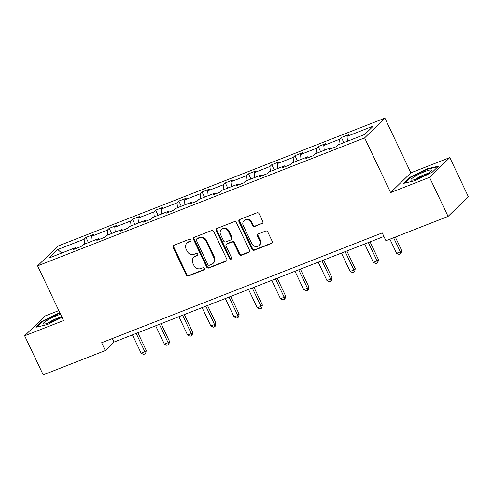<?xml version="1.0" encoding="UTF-8"?>
<svg xmlns="http://www.w3.org/2000/svg" width="493" height="493" viewBox="0 0 493 493"><rect width="100%" height="100%" fill="white"/><g stroke="black" fill="none" stroke-linecap="round" stroke-linejoin="round"><path stroke-width="0.74" d="M190.939 239.906A1.202 1.085 -134.3 0 0 189.404 239.234L173.881 245.311A1.719 1.547 -134.3 0 0 173.148 247.418L186.255 275.026A1.719 1.547 -134.3 0 0 188.449 275.988L203.973 269.911A1.202 1.085 -134.3 0 0 204.484 268.438A1.202 1.085 -134.3 0 0 202.95 267.767L200.941 268.549A5.503 4.948 -134.3 0 1 193.934 265.474L192.843 263.17A5.503 4.948 -134.3 0 1 193.681 257.401A5.503 4.948 -134.3 0 1 195.191 256.434L197.2 255.645A1.202 1.085 -134.3 0 0 197.711 254.172A1.202 1.085 -134.3 0 0 196.177 253.501L194.168 254.289A5.503 4.948 -134.3 0 1 187.161 251.208L186.071 248.91A5.503 4.948 -134.3 0 1 186.909 243.141A5.503 4.948 -134.3 0 1 188.412 242.168L190.421 241.385A1.202 1.085 -134.3 0 0 190.939 239.906M262.079 223.619A1.719 1.547 -134.3 0 0 262.812 221.511L259.133 213.765A1.719 1.547 -134.3 0 0 256.945 212.803L239.703 219.551A1.719 1.547 -134.3 0 0 238.969 221.659L252.077 249.267A1.719 1.547 -134.3 0 0 254.271 250.228L271.514 243.48A1.719 1.547 -134.3 0 0 272.241 241.379L267.798 232.018A1.719 1.547 -134.3 0 0 265.61 231.057L258.233 233.947A1.719 1.547 -134.3 0 0 257.5 236.048L259.7 240.689A4.597 4.135 -134.3 0 1 259.004 245.514A4.597 4.135 -134.3 0 1 251.886 243.752L243.252 225.572A4.597 4.135 -134.3 0 1 243.955 220.753A4.597 4.135 -134.3 0 1 251.073 222.516L252.508 225.541A1.719 1.547 -134.3 0 0 254.702 226.503L262.627 223.082A1.719 1.547 -134.3 0 0 262.787 223.009M390.61 192.584L429.532 177.351L448.082 216.415L468.35 196.664L449.801 157.594L410.872 172.827L384.904 118.135L364.635 137.886L390.61 192.584L410.872 172.827M58.84 310.596L44.918 316.044L24.65 335.795L63.572 320.567L37.604 265.869L364.635 137.886M24.65 335.795L43.199 374.865L105.348 350.541L114.031 342.08L383.911 236.467M448.082 216.415L385.939 240.738L382.229 232.924L101.638 342.734L105.348 350.541M213.691 231.55A1.719 1.547 -134.3 0 0 211.503 230.588L194.26 237.336A1.719 1.547 -134.3 0 0 193.527 239.438L206.641 267.052A1.719 1.547 -134.3 0 0 208.829 268.013L226.071 261.265A1.719 1.547 -134.3 0 0 226.805 259.158L213.691 231.55M216.982 228.444L234.224 221.696A1.719 1.547 -134.3 0 1 236.412 222.657L249.526 250.265A1.719 1.547 -134.3 0 1 248.792 252.373L241.41 255.263A1.719 1.547 -134.3 0 1 239.222 254.296L233.904 243.098A1.719 1.547 -134.3 0 0 231.716 242.137L226.823 244.053A1.719 1.547 -134.3 0 0 226.09 246.161L231.624 257.821A1.202 1.085 -134.3 0 1 229.578 258.615L216.248 230.545A1.719 1.547 -134.3 0 1 216.982 228.444M429.532 177.351L449.801 157.594M364.715 134.472L338.364 144.782L336.528 146.569L329.09 149.484L330.92 147.697L315.144 153.871L313.308 155.659L305.863 158.573L307.7 156.78L291.924 162.955L290.087 164.748L282.643 167.657L284.479 165.87L268.703 172.045L266.867 173.832L259.423 176.747L261.259 174.96L245.483 181.134L243.647 182.921L236.202 185.836L238.039 184.043L222.257 190.218L220.426 192.011L212.982 194.92L214.819 193.133L199.036 199.308L197.2 201.095L189.762 204.01L191.592 202.222L175.816 208.397L173.98 210.184L166.542 213.099L168.372 211.306L152.596 217.481L150.759 219.274L143.315 222.183L145.152 220.396L129.376 226.57L127.539 228.358L120.095 231.272L121.931 229.485L106.155 235.66L104.319 237.447L96.874 240.356L98.711 238.569L82.929 244.744L81.098 246.531L73.654 249.446L75.491 247.659L49.14 257.968L57.798 249.532L84.143 239.222L85.979 237.435L93.423 234.52L91.587 236.307L107.363 230.132L109.199 228.345L116.644 225.437L114.807 227.224L130.583 221.049L132.42 219.262L139.864 216.347L138.028 218.134L153.81 211.959L155.64 210.172L163.084 207.257L161.248 209.044L177.03 202.869L178.86 201.082L186.305 198.174L184.468 199.961L200.25 193.786L202.087 191.999L209.525 189.084L207.695 190.871L223.471 184.696L225.307 182.909L232.745 179.994L230.915 181.788L246.691 175.613L248.527 173.819L255.972 170.911L254.135 172.698L269.911 166.523L271.748 164.736L279.192 161.821L277.356 163.608L293.132 157.433L294.968 155.646L302.412 152.731L300.576 154.525L316.358 148.35L318.188 146.557L325.633 143.648L323.796 145.435L339.578 139.26L341.409 137.473L348.853 134.558L347.017 136.345L373.367 126.035L364.715 134.472M384.904 118.135L57.872 246.118L37.604 265.869M340.028 144.135L339.578 139.26M324.252 150.31L323.796 145.435M331.82 148.411L330.92 147.697M316.808 153.218L316.358 148.35M301.026 159.393L300.576 154.525M308.6 157.501L307.7 156.78M293.588 162.308L293.132 157.433M277.805 168.483L277.356 163.608M285.379 166.591L284.479 165.87M270.367 171.398L269.911 166.523M254.585 177.572L254.135 172.698M262.159 175.674L261.259 174.96M247.141 180.481L246.691 175.613M231.365 186.656L230.915 181.788M238.939 184.764L238.039 184.043M223.921 189.571L223.471 184.696M208.145 195.746L207.695 190.871M215.718 193.854L214.819 193.133M200.7 198.654L200.25 193.786M184.924 204.829L184.468 199.961M192.498 202.937L191.592 202.222M177.48 207.744L177.03 202.869M161.704 213.919L161.248 209.044M169.272 212.027L168.372 211.306M154.26 216.834L153.81 211.959M138.478 223.009L138.028 218.134M146.051 221.111L145.152 220.396M131.039 225.917L130.583 221.049M115.257 232.092L114.807 227.224M122.831 230.2L121.931 229.485M107.813 235.007L107.363 230.132M92.037 241.182L91.587 236.307M99.611 239.29L98.711 238.569M84.593 244.097L84.143 239.222M57.798 249.532L61.705 253.051M112.349 338.537L114.031 342.08M76.39 248.373L75.491 247.659M347.473 141.22L347.017 136.345M88.426 242.593L85.979 237.435M111.652 233.509L109.199 228.345M134.872 224.42L132.42 219.262M158.093 215.33L155.64 210.172M181.313 206.247L178.86 201.082M204.533 197.157L202.087 191.999M227.754 188.067L225.307 182.909M250.974 178.984L248.527 173.819M274.2 169.894L271.748 164.736M297.421 160.804L294.968 155.646M320.641 151.721L318.188 146.557M343.861 142.631L341.409 137.473M59.801 312.617L42.078 321.288L35.977 327.235L47.285 324.591L62.032 317.313M409.745 177.4L403.644 183.353L414.958 180.703L432.373 172.106L438.474 166.159L427.166 168.803L409.745 177.4L409.979 177.893M190.421 241.385L190.97 240.849A1.202 1.085 -134.3 0 0 190.976 240.849L188.961 241.638A5.503 4.948 -134.3 0 0 187.457 242.605L186.909 243.141M193.681 257.401L194.23 256.871A5.503 4.948 -134.3 0 1 195.733 255.898L197.742 255.115A1.202 1.085 -134.3 0 0 197.748 255.115L197.2 255.645M173.721 245.385A1.719 1.547 -134.3 0 0 173.696 246.882L186.804 274.49A1.719 1.547 -134.3 0 0 188.992 275.451L204.521 269.381A1.202 1.085 -134.3 0 0 204.521 269.375M194.1 237.41A1.719 1.547 -134.3 0 0 194.076 238.908L207.189 266.516A1.719 1.547 -134.3 0 0 209.377 267.477L226.62 260.729A1.719 1.547 -134.3 0 0 226.78 260.655M196.892 238.852A1.202 1.085 -134.3 0 0 196.374 240.325L207.886 264.562A1.202 1.085 -134.3 0 0 209.414 265.234L211.534 264.408A5.503 4.948 -134.3 0 0 213.044 263.435A5.503 4.948 -134.3 0 0 213.882 257.666L206.012 241.102A5.503 4.948 -134.3 0 0 199.006 238.02L196.892 238.852L197.434 238.316A1.202 1.085 -134.3 0 0 197.108 238.532L196.559 239.062M213.044 263.435L213.592 262.905A5.503 4.948 -134.3 0 0 214.43 257.136L213.882 257.666M197.434 238.316L199.554 237.49A5.503 4.948 -134.3 0 1 206.561 240.566L214.43 257.136M226.349 244.355L226.897 243.825A1.719 1.547 -134.3 0 1 227.372 243.524L232.265 241.607A1.719 1.547 -134.3 0 1 234.452 242.568L239.771 253.766A1.719 1.547 -134.3 0 0 241.958 254.727L249.341 251.837A1.719 1.547 -134.3 0 0 249.501 251.763M216.821 228.518A1.719 1.547 -134.3 0 0 216.797 230.015L230.126 258.085A1.202 1.085 -134.3 0 0 231.661 258.757M228.388 231.482A4.597 4.135 -134.3 0 0 221.271 229.72A4.597 4.135 -134.3 0 0 220.574 234.539L223.612 240.948A1.719 1.547 -134.3 0 0 225.8 241.909L230.699 239.992A1.719 1.547 -134.3 0 0 231.427 237.885L228.388 231.482L228.937 230.946A4.597 4.135 -134.3 0 0 221.819 229.183L221.271 229.72M231.168 239.69L231.716 239.154A1.719 1.547 -134.3 0 0 231.975 237.355L231.427 237.885M228.937 230.946L231.975 237.355M243.955 220.753L244.503 220.217A4.597 4.135 -134.3 0 1 251.621 221.979L253.057 225.011A1.719 1.547 -134.3 0 0 255.245 225.973L262.627 223.082M259.004 245.514L259.552 244.978A4.597 4.135 -134.3 0 0 260.249 240.159L259.7 240.689M258.073 234.021A1.719 1.547 -134.3 0 0 258.049 235.518L260.249 240.159M239.543 219.625A1.719 1.547 -134.3 0 0 239.518 221.123L252.626 248.731A1.719 1.547 -134.3 0 0 254.819 249.692L272.056 242.95A1.719 1.547 -134.3 0 0 272.216 242.876M59.702 313.129L59.493 312.691M42.312 321.775L42.078 321.288M427.369 169.247L427.166 168.803M132.451 334.876L141.171 353.241L144.893 351.786L146.261 350.449L137.861 332.757M146.261 350.449L145.7 353.321L145.152 353.851L144.893 351.786L136.173 333.416M145.152 353.851L143.66 354.436L141.171 353.241M155.671 325.787L164.391 344.157L168.113 342.697L169.481 341.366L161.082 323.667M169.481 341.366L168.92 344.231L168.372 344.767L168.113 342.697L159.393 324.332M168.372 344.767L166.887 345.346L164.391 344.157M178.891 316.697L187.611 335.067L191.333 333.613L192.701 332.276L184.302 314.583M192.701 332.276L192.141 335.148L191.592 335.678L191.333 333.613L182.613 315.243M191.592 335.678L190.107 336.263L187.611 335.067M60.59 314.281A11.382 1.762 -25.4 0 0 46.94 320.493A11.382 1.762 -25.4 0 0 43.852 324.086A11.382 1.762 -25.4 0 0 60.14 317.406A11.382 1.762 -25.4 0 0 61.619 316.438M60.195 317.369A7.789 1.208 -25.4 0 0 49.898 321.861A7.789 1.208 -25.4 0 0 48.104 323.112M36.944 327.007L42.577 321.516L60.01 313.055M414.607 176.611A11.382 1.762 -25.4 0 0 411.519 180.198A11.382 1.762 -25.4 0 0 427.807 173.524A11.382 1.762 -25.4 0 0 431.307 170.8A11.382 1.762 -25.4 0 0 426.5 170.954A11.382 1.762 -25.4 0 0 414.607 176.611M427.862 173.487A7.789 1.208 -25.4 0 0 417.571 177.973A7.789 1.208 -25.4 0 0 415.778 179.23M404.611 183.125L410.25 177.634L427.123 169.302L437.815 166.8M202.112 307.614L210.838 325.978L214.554 324.523L215.928 323.186L207.522 305.494M215.928 323.186L215.361 326.058L214.812 326.594L214.554 324.523L205.834 306.153M214.812 326.594L213.327 327.173L210.838 325.978M225.332 298.524L234.058 316.894L237.78 315.434L239.148 314.103L230.742 296.404M239.148 314.103L238.581 316.968L238.039 317.504L237.78 315.434L229.054 297.069M238.039 317.504L236.548 318.084L234.058 316.894M248.558 289.434L257.278 307.805L261 306.35L262.368 305.013L253.963 287.32M262.368 305.013L261.808 307.885L261.259 308.415L261 306.35L252.274 287.98M261.259 308.415L259.768 309L257.278 307.805M271.779 280.351L280.499 298.715L284.221 297.261L285.589 295.923L277.189 278.231M285.589 295.923L285.028 298.795L284.479 299.331L284.221 297.261L275.501 278.89M284.479 299.331L282.988 299.91L280.499 298.715M294.999 271.261L303.719 289.631L307.441 288.171L308.809 286.84L300.41 269.141M308.809 286.84L308.248 289.705L307.7 290.241L307.441 288.171L298.721 269.807M307.7 290.241L306.208 290.827L303.719 289.631M318.219 262.171L326.939 280.542L330.661 279.087L332.029 277.75L323.63 260.058M332.029 277.75L331.469 280.622L330.92 281.152L330.661 279.087L321.941 260.717M330.92 281.152L329.435 281.737L326.939 280.542M341.439 253.088L350.159 271.452L353.882 269.998L355.256 268.667L346.85 250.968M355.256 268.667L354.689 271.532L354.14 272.068L353.882 269.998L345.162 251.627M354.14 272.068L352.655 272.647L350.159 271.452M364.66 243.998L373.386 262.368L377.102 260.914L378.476 259.577L370.07 241.884M378.476 259.577L377.909 262.442L377.361 262.979L377.102 260.914L368.382 242.544M377.361 262.979L375.876 263.564L373.386 262.368M389.914 239.185L396.606 253.279L400.328 251.824L401.696 250.487L395.318 237.065M401.696 250.487L401.136 253.359L400.587 253.889L400.328 251.824L393.63 237.725M400.587 253.889L399.096 254.474L396.606 253.279M188.961 241.638L188.412 242.168M195.733 255.898L195.191 256.434M204.521 269.381L203.973 269.911M188.992 275.451L188.449 275.988M186.804 274.49L186.255 275.026M173.696 246.882L173.148 247.418M226.62 260.729L226.071 261.265M209.377 267.477L208.829 268.013M207.189 266.516L206.641 267.052M194.076 238.908L193.527 239.438M206.561 240.566L206.012 241.102M199.554 237.49L199.006 238.02M249.341 251.837L248.792 252.373M241.958 254.727L241.41 255.263M239.771 253.766L239.222 254.296M234.452 242.568L233.904 243.098M232.265 241.607L231.716 242.137M227.372 243.524L226.823 244.053M230.126 258.085L229.578 258.615M216.797 230.015L216.248 230.545M255.245 225.973L254.702 226.503M253.057 225.011L252.508 225.541M251.621 221.979L251.073 222.516M258.049 235.518L257.5 236.048M272.056 242.95L271.514 243.48M254.819 249.692L254.271 250.228M252.626 248.731L252.077 249.267M239.518 221.123L238.969 221.659"/></g></svg>
